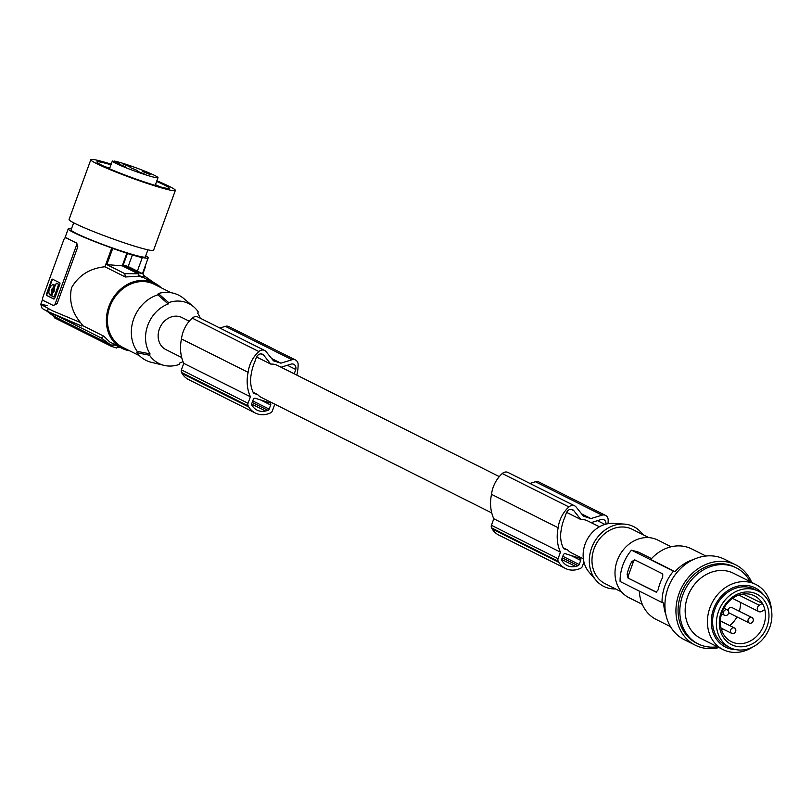 <?xml version="1.0" encoding="UTF-8"?>
<svg xmlns="http://www.w3.org/2000/svg" width="812" height="812" viewBox="0 0 812 812"><rect width="100%" height="100%" fill="white"/><g stroke="black" fill="none" stroke-linecap="round" stroke-linejoin="round"><path stroke-width="1.22" d="M137.766 170.662L130.021 167.485L137.766 170.662M154.584 283.094L144.1 275.775M183.025 361.604A32.257 27.283 -63.4 0 1 179.584 363.126L179.087 364.497A33.475 28.318 -63.4 0 1 164.115 365.38L151.651 362.406A36.459 30.836 -63.4 0 1 136.771 352.712L149.55 355.24L150.047 353.87A32.257 27.283 -63.4 0 1 168.206 303.982L168.703 302.612A33.475 28.318 -63.4 0 1 193.54 306.672A33.475 28.318 -63.4 0 1 198.24 311.879L197.742 313.239A32.257 27.283 -63.4 0 1 200.239 318.182M164.115 365.38A33.475 28.318 -63.4 0 1 149.55 355.24M53.521 290.716A1.319 0.7 -72.6 0 0 53.287 289.143A1.319 0.7 -72.6 0 0 52.262 290.087A1.319 0.7 -72.6 0 0 52.496 291.66A1.319 0.7 -72.6 0 0 53.521 290.716M52.77 291.65A1.319 0.7 -72.6 0 0 52.993 291.812A1.319 0.7 -72.6 0 0 54.008 290.869A1.319 0.7 -72.6 0 0 53.775 289.295A1.319 0.7 -72.6 0 0 53.501 289.316M66.99 238.139L67.142 238.19A42.539 3.086 20 0 0 70.959 240.281L66.178 237.886A3.035 1.604 -72.6 0 0 66.046 237.835A3.035 1.604 -72.6 0 0 63.691 240.007L42.955 296.959A3.035 1.604 107.4 0 0 43.371 300.531L52.932 305.322A3.035 1.604 -72.6 0 0 53.064 305.373A3.035 1.604 -72.6 0 0 55.419 303.201L76.145 246.249L77.81 246.777L57.084 303.729L53.196 305.403M53.064 305.373L53.907 305.627M181.705 357.524L165.861 349.586A17.925 15.164 -63.4 0 1 159.822 327.875A17.925 15.164 -63.4 0 1 180.01 316.761A17.925 15.164 -63.4 0 1 181.929 317.533L189.257 321.207M125.312 276.983L124.794 273.634L106.829 264.631L112.726 248.431L111.772 247.954L104.921 266.762L125.312 276.983L138.872 276.202A212.683 112.391 -72.6 0 0 139.014 275.664L138.446 272.588L123.251 264.976L128.174 266.519L132.356 255.039A45.573 3.309 -160 0 1 129.94 254.288A45.573 3.309 -160 0 1 127.433 253.496L123.251 264.976M124.794 273.634L138.131 273.786L122.257 265.828L106.829 264.631M122.257 265.828L126.855 253.202A44.355 3.218 -160 0 1 112.726 248.431M145.713 255.831A42.539 3.086 -160 0 1 148.18 257.942A42.539 3.086 -160 0 1 141.308 257.211L142.262 257.688A44.355 3.218 -160 0 1 131.777 254.745L132.356 255.039M137.37 271.127L142.262 257.688M75.739 242.676L76.704 242.981A42.539 3.086 20 0 1 70.959 240.281L75.739 242.676A3.035 1.604 107.4 0 1 76.145 246.249M76.704 242.981L77.81 246.777M145.013 174.296L137.269 171.149L145.013 174.296M125.454 166.805L117.72 163.659L125.454 166.805M150.068 174.529L142.333 171.383L150.068 174.529M130.519 167.039L122.774 163.892L130.519 167.039M146.749 175.169A24.309 1.766 -160 0 1 123.556 166.775A24.309 1.766 -160 0 1 112.32 161.05A24.309 1.766 -160 0 1 112.381 160.969L119.679 163.425L114.38 161.06A24.309 1.766 -160 0 1 123.566 163.547A24.309 1.766 -160 0 1 146.759 171.941A24.309 1.766 -160 0 1 157.995 177.676A24.309 1.766 -160 0 1 146.749 175.169M114.38 161.06L114.167 161.659M159.761 186.709A33.424 2.426 20 0 0 155.457 184.649M169.231 188.272A38.499 2.791 20 0 0 156.625 181.431M110.98 164.704A38.499 2.791 20 0 0 96.912 161.882A38.499 2.791 20 0 0 114.705 170.967A38.499 2.791 20 0 0 151.438 184.253A38.499 2.791 20 0 0 169.261 188.222A38.499 2.791 20 0 0 156.665 181.33M111.183 164.166A44.964 3.258 20 0 0 90.832 159.67A44.964 3.258 20 0 0 122.49 174.58A44.964 3.258 20 0 0 156.939 186.547A44.964 3.258 20 0 0 175.341 190.434A44.964 3.258 20 0 0 156.868 180.792M90.832 159.67L69.061 219.473A44.964 3.258 20 0 0 100.729 234.374A44.964 3.258 20 0 0 148.028 249.852A44.964 3.258 20 0 0 153.58 250.228L175.341 190.434M147.906 249.822L145.328 256.907A39.494 2.862 -160 0 1 117.496 249.7A39.494 2.862 -160 0 1 76.216 233.369A39.494 2.862 -160 0 1 71.091 229.887L73.669 222.813M71.486 228.811A42.539 3.086 20 0 0 68.238 228.842A42.539 3.086 20 0 0 111.772 247.954M126.855 253.202L127.433 253.496M161.253 287.793A36.459 30.836 116.6 0 0 154.737 283.175L143.795 277.745A212.683 112.391 -72.6 0 0 143.937 277.217L143.369 274.131L128.174 266.519M46.507 294.025A1.218 0.639 -72.6 0 0 46.68 295.456L47.167 295.609A1.218 0.639 -72.6 0 1 47.005 294.177L46.507 294.025L51.592 280.069A1.218 0.639 -72.6 0 1 52.536 279.196A1.218 0.639 -72.6 0 1 52.587 279.226L59.682 282.779A1.218 0.639 -72.6 0 1 59.844 284.21L54.769 298.156A1.218 0.639 -72.6 0 1 53.825 299.029A1.218 0.639 -72.6 0 1 53.775 299.009L46.68 295.456M54.018 299.039L47.167 295.609M52.841 279.348A1.218 0.639 -72.6 0 0 52.08 280.221L47.005 294.177M54.171 287.407L54.505 285.032A5.491 2.903 -72.6 0 0 54.252 284.931A5.491 2.903 -72.6 0 0 53.998 284.87A5.491 2.903 -72.6 0 0 53.765 284.779A5.491 2.903 -72.6 0 0 49.502 288.707A5.491 2.903 -72.6 0 0 50.273 295.172L52.029 292.503A2.639 1.391 -72.6 0 1 52.13 289.925A2.639 1.391 -72.6 0 1 53.643 288.057L54.018 284.88L54.505 285.032M51.532 292.35A2.639 1.391 -72.6 0 1 51.633 289.772A2.639 1.391 -72.6 0 1 53.156 287.905L53.673 287.255M50.364 295.203L51.521 294.695L52.029 292.503M53.693 296.877L54.861 296.37L58.86 285.367L58.738 284.291L56.799 283.337M54.282 287.56L54.252 288.453A2.639 1.391 -72.6 0 1 54.15 291.031A2.639 1.391 -72.6 0 1 52.628 292.899L51.755 295.923L53.653 296.867L54.363 296.218L58.373 285.215L58.251 284.139L56.343 283.185L54.282 287.56M168.703 302.612L158.31 293.528A36.459 30.836 -63.4 0 1 183.695 298.471L193.54 306.672M150.047 353.87L137.248 351.393L136.771 352.712M158.31 293.528L157.832 294.847L168.206 303.982M137.248 351.393A35.241 29.811 -63.4 0 1 157.832 294.847M171.038 292.706L154.199 284.261A35.241 29.811 116.6 0 0 150.423 282.738A35.241 29.811 116.6 0 0 110.736 304.581A35.241 29.811 116.6 0 0 122.612 347.272L139.451 355.717M154.737 283.175A36.459 30.836 116.6 0 0 108.869 306.51A36.459 30.836 116.6 0 0 122.064 348.358A36.459 30.836 116.6 0 0 129.666 350.814M104.921 266.762C89.797 268.346 78.662 275.349 71.507 287.783C68.908 300.582 71.913 312.173 80.51 322.557L82.885 325.703L103.774 336.168L109.671 341.893L122.064 348.358M138.131 273.786L138.832 276.181L143.795 277.745M143.369 274.131L138.446 272.588M143.937 277.217L139.014 275.664M145.378 265.656A3.035 1.604 107.4 0 1 145.064 267.858L142.871 273.888M118.775 346.338L116.492 347.983L111.569 346.44L54.455 317.807L53.744 316.213M117.273 345.963L113.853 344.795L111.569 346.44L116.492 347.983M112.086 345.344L109.793 344.308L112.086 345.344L114.045 344.278M48.02 309.199L47.695 311.453L81.565 326.008L63.549 318.649C40.478 308.59 42.143 308.124 42.041 308.184L40.773 304.317L52.13 310.62L80.51 322.557M81.494 325.967L82.885 325.703M103.774 336.168L101.358 338.046L56.698 315.665M101.358 338.046L109.793 344.308L53.267 315.98L46.578 310.905M55.449 316.964L45.827 310.123M47.451 305.586L40.773 304.317L42.65 299.161M491.747 512.92L261.484 397.515A17.925 15.164 -63.4 0 1 257.648 394.581L253.121 392.308M583.361 558.839L571.526 552.911A17.925 15.164 -63.4 0 1 567.689 549.978L563.163 547.714M566.644 512.402L580.813 519.507A17.925 15.164 -63.4 0 1 585.675 520.086A17.925 15.164 -63.4 0 1 587.594 520.857L599.429 526.785M256.612 357.006L270.772 364.101A17.925 15.164 -63.4 0 1 275.633 364.679A17.925 15.164 -63.4 0 1 277.552 365.461L499.289 476.603M580.702 560.402L579.21 564.513A1.827 1.543 116.6 0 1 578.022 565.731A22.513 19.041 116.6 0 1 575.586 566.411A16.22 13.723 116.6 0 1 567.141 565.528A16.22 13.723 116.6 0 1 563.426 562.594A22.513 19.041 116.6 0 1 561.934 560.686A1.827 1.543 116.6 0 1 561.782 559.052L563.284 554.941A1.827 1.543 116.6 0 1 565.375 553.693L579.849 558.23A1.827 1.543 116.6 0 1 580.702 560.402L570.562 555.317M567.689 549.978L563.66 548.719A29.09 24.614 116.6 0 1 561.133 530.368A44.325 37.494 116.6 0 1 561.63 527.475A44.325 37.494 116.6 0 1 564.929 517.051A24.796 20.98 116.6 0 1 566.705 512.281A4.862 4.111 -63.4 0 1 572.612 509.672A4.862 4.111 -63.4 0 1 573.81 510.657L571.11 509.297M580.813 519.507L573.81 510.657M605.914 524.136A4.862 4.111 116.6 0 0 605.64 521.72A4.862 4.111 116.6 0 0 603.864 519.721A4.862 4.111 116.6 0 0 601.053 519.538L591.126 522.634M608.015 523.679A39.879 33.739 116.6 0 0 608.178 520.066A6.08 5.136 116.6 0 0 607.782 517.894A6.08 5.136 116.6 0 0 605.559 515.397A6.08 5.136 116.6 0 0 602.078 515.153L590.923 518.563L583.513 516.229L576.155 507.053A6.08 5.136 116.6 0 0 574.673 505.856A6.08 5.136 116.6 0 0 568.907 506.932A29.019 24.543 116.6 0 0 558.575 525.202A29.019 24.543 116.6 0 0 558.159 527.739A38.895 32.896 116.6 0 0 558.057 528.267A38.895 32.896 116.6 0 0 560.453 552.16L558.077 558.686A3.035 2.568 116.6 0 0 558.25 561.295A25.517 21.589 116.6 0 0 558.788 562.34A21.934 18.554 116.6 0 0 565.365 568.43A21.934 18.554 116.6 0 0 580.093 568.512A25.517 21.589 116.6 0 0 580.55 568.288A3.035 2.568 116.6 0 0 582.397 566.309L583.95 562.036M561.681 559.438L575.586 566.411M574.673 505.856L508.028 472.452A6.08 5.136 116.6 0 0 502.263 473.528A29.019 24.543 116.6 0 0 491.93 491.798A29.019 24.543 116.6 0 0 491.514 494.335A38.895 32.896 116.6 0 0 491.412 494.863A38.895 32.896 116.6 0 0 493.808 518.756L491.433 525.283A3.035 2.568 116.6 0 0 491.605 527.891A25.517 21.589 116.6 0 0 492.143 528.937A21.934 18.554 116.6 0 0 498.72 535.027L565.365 568.43M605.559 515.397L538.914 481.993A6.08 5.136 116.6 0 0 535.433 481.749L529.932 483.434M581.646 513.905L590.923 518.563M493.808 518.756L560.453 552.16M491.605 527.891L558.25 561.295M492.143 528.937L558.788 562.34M642.82 534.611A33.424 28.268 116.6 0 0 630.071 525.171A33.424 28.268 116.6 0 0 624.255 524.095L613.364 523.395A28.897 24.441 116.6 0 0 586.68 540.457A28.897 24.441 116.6 0 0 588.974 572.044L596.059 580.347A33.424 28.268 116.6 0 0 607.274 587.817A33.424 28.268 116.6 0 0 615.587 588.933M621.616 591.948L605.062 583.655A30.379 25.7 -63.4 0 1 594.831 546.852A30.379 25.7 -63.4 0 1 629.036 528.013A30.379 25.7 -63.4 0 1 632.294 529.333L648.839 537.625M624.255 524.095A33.424 28.268 116.6 0 0 593.399 543.827A33.424 28.268 116.6 0 0 596.059 580.347M642.302 604.351L628.874 597.632A32.206 27.243 -63.4 0 1 617.211 560.656A32.206 27.243 -63.4 0 1 657.74 540.041L671.159 546.77M622.936 564.908A41.321 34.957 116.6 0 0 620.094 581.473L662.044 602.494A41.321 34.957 -63.4 0 1 664.886 585.939A41.321 34.957 -63.4 0 1 673.442 571.171L631.492 550.15A41.321 34.957 116.6 0 0 622.936 564.908M693.519 559.509A39.494 33.414 116.6 0 0 675.066 571.678L673.442 571.171M662.044 602.494L663.668 603.001A39.494 33.414 -63.4 0 0 665.881 614.643M751.699 582.377A44.964 38.032 116.6 0 0 735.601 564.797L724.598 559.285A44.964 38.032 116.6 0 0 719.777 557.337A44.964 38.032 116.6 0 0 669.149 585.219A44.964 38.032 116.6 0 0 684.293 639.683L695.305 645.195A44.964 38.032 116.6 0 0 700.117 647.144A44.964 38.032 116.6 0 0 719.016 647.57M735.601 564.797A44.964 38.032 116.6 0 0 735.114 564.563A44.964 38.032 116.6 0 0 730.79 562.858A44.964 38.032 116.6 0 0 680.162 590.73A44.964 38.032 116.6 0 0 695.305 645.195M717.422 646.768A42.539 35.982 -63.4 0 1 698.137 643.896L696.391 643.023A42.539 35.982 -63.4 0 1 680.994 594.201A42.539 35.982 -63.4 0 1 734.515 566.969L736.251 567.842A42.539 35.982 -63.4 0 1 750.095 581.585M698.137 643.896A42.539 35.982 -63.4 0 1 682.74 595.074A42.539 35.982 -63.4 0 1 736.251 567.842M755.789 584.437L733.53 573.272A36.459 30.836 116.6 0 0 687.662 596.617A36.459 30.836 116.6 0 0 700.857 638.465L723.116 649.62A36.459 30.836 -63.4 0 1 709.921 607.772A36.459 30.836 -63.4 0 1 710.49 606.29A36.459 30.836 -63.4 0 1 714.144 599.246A36.459 30.836 -63.4 0 1 755.789 584.437A36.459 30.836 -63.4 0 1 771.4 609.528M752.562 647.113A36.459 30.836 -63.4 0 1 723.116 649.62M735.956 649.641A33.119 28.014 -63.4 0 1 717.382 601.337A33.119 28.014 -63.4 0 1 763.483 594.709M758.296 591.126L754.531 589.238A31.597 26.725 116.6 0 0 714.773 609.467A31.597 26.725 116.6 0 0 726.212 645.733L729.978 647.621A31.597 26.725 116.6 0 0 769.735 627.402A31.597 26.725 116.6 0 0 758.296 591.126A31.597 26.725 116.6 0 0 718.539 611.355A31.597 26.725 116.6 0 0 729.978 647.621M734.505 645.855A28.258 23.903 116.6 0 0 767.035 626.549A28.258 23.903 116.6 0 0 753.78 592.892A28.258 23.903 116.6 0 0 721.249 612.197A28.258 23.903 116.6 0 0 734.505 645.855M734.149 642.81A25.669 21.711 116.6 0 0 763.696 625.281A25.669 21.711 116.6 0 0 764.802 609.558A25.669 21.711 116.6 0 0 762.377 603.407A25.669 21.711 116.6 0 0 754.135 595.683A25.669 21.711 116.6 0 0 751.658 594.699A25.669 21.711 116.6 0 0 722.112 612.238A25.669 21.711 116.6 0 0 731.135 641.571A25.669 21.711 116.6 0 0 734.149 642.81M733.033 598.008A3.644 3.086 116.6 0 0 734.281 599.286L758.834 611.598A3.644 3.086 116.6 0 1 757.515 607.406A3.644 3.086 116.6 0 1 759.261 605.265L762.377 603.407L743.051 594.039M758.834 611.598A3.644 3.086 116.6 0 0 761.676 611.406L764.802 609.558M739.316 611.253A25.223 21.335 116.6 0 0 740.503 602.413M721.584 629.98A25.223 21.335 116.6 0 0 723.533 629.28M729.734 625.595A25.223 21.335 116.6 0 0 736.971 616.876M732.322 607.772A3.035 2.568 116.6 0 0 728.009 610.35M728.689 612.573A3.035 2.568 116.6 0 0 729.623 613.151M734.2 627.859A3.035 2.568 116.6 0 0 732.13 633.553A3.035 2.568 116.6 0 0 734.2 627.859M751.689 617.485A3.035 2.568 116.6 0 0 749.618 623.18A3.035 2.568 116.6 0 0 751.689 617.485M727.075 609.771A3.035 2.568 116.6 0 0 725.004 615.466A3.035 2.568 116.6 0 0 727.075 609.771M705.892 556.027L691.722 548.922A39.494 33.414 116.6 0 0 687.49 547.217A39.494 33.414 116.6 0 0 650.727 559.478L675.066 571.678M651.508 558.615L638.648 552.17L631.492 550.15M670.489 626.641L656.319 619.546A39.494 33.414 -63.4 0 1 639.338 591.116M634.659 559.833L662.765 573.922L662.683 577.342A41.321 34.957 -63.4 0 0 659.963 583.473A41.321 34.957 -63.4 0 0 658.116 589.867L656.137 592.151L628.031 578.063L627.118 574.328A41.321 34.957 -63.4 0 1 628.955 567.933A41.321 34.957 -63.4 0 1 631.675 561.802L634.527 559.783M635.146 560.077A3.035 1.604 -72.6 0 0 633.208 562.28L631.675 561.802M656.654 592.212L628.031 578.063M633.208 562.28L628.64 574.815A3.035 1.604 -72.6 0 0 628.864 578.256A3.035 1.604 -72.6 0 0 629.056 578.388M281.084 367.227L291.011 364.131A4.862 4.111 116.6 0 1 293.822 364.324A4.862 4.111 116.6 0 1 295.609 366.324A4.862 4.111 116.6 0 1 295.73 369.45A23.04 19.488 116.6 0 1 294.147 373.774M296.827 375.124A39.879 33.739 116.6 0 0 298.136 364.669A6.08 5.136 116.6 0 0 297.74 362.497A6.08 5.136 116.6 0 0 295.517 360A6.08 5.136 116.6 0 0 292.036 359.757L280.891 363.157L273.471 360.832L266.113 351.657A6.08 5.136 116.6 0 0 264.631 350.459L197.986 317.056A6.08 5.136 116.6 0 0 192.221 318.131A29.019 24.543 116.6 0 0 181.888 336.401A29.019 24.543 116.6 0 0 181.472 338.939A38.895 32.896 116.6 0 0 181.37 339.467A38.895 32.896 116.6 0 0 183.766 363.36L181.391 369.876A3.035 2.568 116.6 0 0 181.563 372.495A25.517 21.589 116.6 0 0 182.101 373.54A21.934 18.554 116.6 0 0 188.678 379.63L255.323 413.034A21.934 18.554 116.6 0 0 270.051 413.115A25.517 21.589 116.6 0 0 270.508 412.892A3.035 2.568 116.6 0 0 272.355 410.902L274.74 404.366A38.895 32.896 116.6 0 0 274.943 404.254M295.517 360L228.872 326.597A6.08 5.136 116.6 0 0 225.391 326.353L219.89 328.028M267.98 410.334A1.827 1.543 116.6 0 0 269.168 409.116L270.66 405.005A1.827 1.543 116.6 0 0 269.807 402.833L255.333 398.296A1.827 1.543 116.6 0 0 253.242 399.545L251.74 403.645A1.827 1.543 116.6 0 0 251.893 405.289A22.513 19.041 116.6 0 0 253.385 407.198A16.22 13.723 116.6 0 0 257.099 410.131A16.22 13.723 116.6 0 0 265.544 411.004A22.513 19.041 116.6 0 0 267.98 410.334L252.187 402.417M251.639 404.041L265.544 411.004M270.772 364.101L263.768 355.25L261.068 353.9M257.648 394.581L253.628 393.312A29.09 24.614 116.6 0 1 251.091 374.971A44.325 37.494 116.6 0 1 251.588 372.069A44.325 37.494 116.6 0 1 254.887 361.644A24.796 20.98 116.6 0 1 256.663 356.884A4.862 4.111 -63.4 0 1 262.57 354.276A4.862 4.111 -63.4 0 1 263.768 355.25M264.631 350.459A6.08 5.136 116.6 0 0 258.866 351.535A29.019 24.543 116.6 0 0 248.533 369.805A29.019 24.543 116.6 0 0 248.117 372.343A38.895 32.896 116.6 0 0 248.015 372.87A38.895 32.896 116.6 0 0 250.411 396.763L248.036 403.28A3.035 2.568 116.6 0 0 248.208 405.898A25.517 21.589 116.6 0 0 248.746 406.944A21.934 18.554 116.6 0 0 255.323 413.034M271.604 358.508L280.891 363.157M183.766 363.36L250.411 396.763M181.563 372.495L248.208 405.898M182.101 373.54L248.746 406.944M491.514 494.335L558.159 527.739M109.772 168.023A33.424 2.426 20 0 0 105.164 166.836M110.95 164.806A38.499 2.791 20 0 0 96.902 161.943M181.472 338.939L248.117 372.343M57.084 303.729L55.419 303.201M67.142 238.19L66.178 237.886M116.603 162.552L116.806 161.994M562.229 557.824L578.022 565.731M562.787 556.281L579.21 564.513M597.419 520.665L604.91 524.42M502.263 473.528L568.907 506.932M491.433 525.283L558.077 558.686M535.433 481.749L602.078 515.153M759.261 605.265L738.879 595.054M628.64 574.815L627.118 574.328M287.377 365.268L295.73 369.45M252.745 400.884L269.168 409.116M260.52 399.92L270.66 405.005M192.221 318.131L258.866 351.535M181.391 369.876L248.036 403.28M225.391 326.353L292.036 359.757M154.544 283.053L144.1 275.735M112.32 161.05L109.508 168.774M67.071 238.149L66.046 237.835M148.18 257.942L142.455 273.674M118.258 347.181L120.42 347.536M68.238 228.842L64.828 238.22M721.036 628.031L731.805 633.431M729.298 613.03L749.293 623.048M721.594 613.791L724.68 615.334M720.376 620.896L734.525 627.991M732.018 607.589L752.013 617.617M157.995 177.676L155.183 185.4M723.949 608.168L727.4 609.903"/></g></svg>
